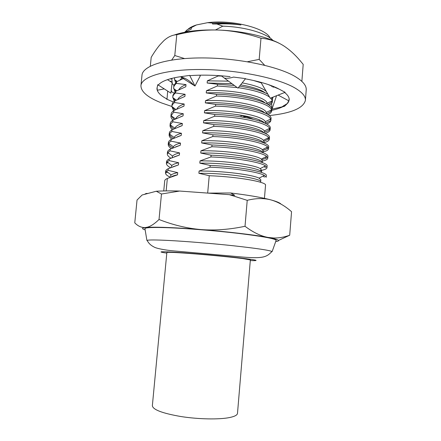 <?xml version="1.0" encoding="UTF-8"?>
<svg xmlns="http://www.w3.org/2000/svg" width="441" height="441" viewBox="0 0 441 441"><rect width="100%" height="100%" fill="white"/><g stroke="black" fill="none" stroke-linecap="round" stroke-linejoin="round"><path stroke-width="0.66" d="M273.007 40.484C266.926 33.626 246.668 27.215 225.026 26.251L222.722 26.135L216.917 24.007C225.279 23.593 233.283 23.919 240.924 24.966C231.398 23.219 221.966 22.579 212.634 23.053L207.595 22.684C231.9 19.421 265.989 28.158 270.129 38.009M188.263 29.007C190.198 27.419 192.943 26.063 196.515 24.933L187.271 29.701L184.718 32.232M207.595 22.684L196.515 24.933M187.271 29.701L184.983 32.176L191.234 29.139L191.405 27.325M225.026 26.251L222.711 26.201L215.511 29.955M218.262 75.598L218.229 75.957L207.347 80.824L207.149 83.007L217.479 84.27L217.325 85.989L206.443 90.747L206.239 92.935L216.575 94.324L216.421 96.044L205.534 100.691L205.33 102.885L215.666 104.401L215.511 106.127L204.618 110.663L204.42 112.863L214.756 114.506L214.602 116.237L203.703 120.658L203.505 122.868L213.841 124.638L213.687 126.374L202.788 130.685L202.584 132.901L212.926 134.797L212.771 136.539L201.868 140.734L201.664 142.956L212.011 144.984L211.851 146.732L200.947 150.811L200.743 153.038L211.09 155.199L210.93 156.952L200.021 160.915L199.817 163.148L210.17 165.441L210.01 167.194L199.095 171.047L198.891 173.285L209.243 175.711L207.678 193.086M281.022 204.122C279.936 202.86 276.595 201.46 271.011 199.927C263.856 198.003 255.923 198.141 247.219 200.341L229.342 194.668L234.766 195.308L230.698 192.982L208.025 193.114M147.922 193.461L146.103 193.467L144.565 194.349M163.749 190.947L164.725 180.777C164.807 179.928 165.684 179.151 167.348 178.456L166.158 190.909M167.348 178.456L177.508 174.829L177.712 172.646L168.126 170.347L166.472 171.306L165.485 172.85C165.414 174.245 166.985 175.7 170.209 177.221M165.485 172.85L165.645 171.213C165.728 170.292 166.61 169.443 168.286 168.671L168.126 170.347M168.286 168.671L178.44 164.94L178.644 162.762L169.057 160.585L167.15 161.869L166.4 163.302C166.312 164.719 167.701 166.191 170.557 167.712M166.4 163.302L166.555 161.676C166.654 160.678 167.536 159.758 169.217 158.92L169.057 160.585M169.217 158.92L179.366 155.078L179.57 152.906L169.989 150.85L167.856 152.492L167.315 153.782C167.216 155.204 168.418 156.665 170.915 158.176M167.315 153.782L167.47 152.156C167.569 151.087 168.462 150.1 170.143 149.19L169.989 150.85M170.143 149.19L180.292 145.238L180.496 143.077L170.915 141.142L168.594 143.182L168.225 144.284C168.12 145.701 169.157 147.156 171.34 148.65M168.225 144.284L168.379 142.663C168.49 141.522 169.383 140.464 171.075 139.483L170.915 141.142M171.075 139.483L181.218 135.426L181.422 133.27L171.841 131.457L169.361 133.932L169.129 134.814C169.024 136.219 169.917 137.664 171.825 139.136M169.129 134.814L169.283 133.193C169.399 131.986 170.303 130.85 171.996 129.803L171.841 131.457M171.996 129.803L182.139 125.641L182.342 123.486L172.762 121.793L170.16 124.748L170.039 125.365C169.923 126.76 170.7 128.182 172.354 129.632M170.039 125.365L170.193 123.75C170.314 122.466 171.224 121.264 172.922 120.145L183.059 115.878L183.263 113.734L173.682 112.157L170.943 115.933C170.827 117.312 171.488 118.712 172.933 120.139L172.762 121.793M170.943 115.933L171.097 114.324C171.224 112.973 172.139 111.7 173.842 110.515L173.682 112.157M173.842 110.515L183.98 106.143L184.178 103.999L174.603 102.549C172.9 103.789 171.979 105.118 171.841 106.529L173.578 110.697M175.92 109.5L171.841 106.524L172.001 104.864C172.161 103.464 173.076 102.141 174.757 100.906L174.603 102.549M174.757 100.906L184.895 96.43L185.093 94.297L175.518 92.957C173.809 94.275 172.883 95.669 172.74 97.152L174.267 101.287M172.74 97.152L172.96 95.113L175.672 91.32L175.518 92.957M175.672 91.32L185.804 86.745L186.008 84.611L176.428 83.393C174.719 84.777 173.787 86.243 173.638 87.792L174.978 91.899M173.638 87.792L173.952 85.339L176.587 81.761L176.428 83.393M176.587 81.761L184.355 78.04M212.634 23.053L212.545 23.996L216.917 24.007M174.063 35.076C185.358 31.135 200.374 29.464 219.105 30.071C205.423 29.597 191.317 31.14 176.78 34.701C172.282 34.938 167.977 36.928 163.865 40.666L159.736 45.015C156.952 48.367 154.102 52.473 151.191 57.33L150.315 66.172M279.429 43.416C265.973 36.349 242.137 30.936 219.105 30.071C232.677 30.661 246.64 33.373 260.984 38.207L259.187 59.386L264.639 65.274M176.78 34.701L174.785 55.522L184.52 58.565M247.451 61.746L259.187 59.386M171.698 60.042L174.785 55.522M305.404 100.344C305.751 96.259 302.008 91.993 294.175 87.544C276.81 77.732 236.574 69.634 200.881 69.507C165.121 69.331 141.473 76.723 140.944 85.67L141.985 75.273C142.564 65.836 166.235 57.914 201.95 57.925C237.611 57.881 277.758 66.216 295.062 76.48C302.862 81.133 306.583 85.62 306.219 89.931L305.404 100.344C303.38 108.183 291.325 113.26 269.231 115.575M171.51 91.276L171.13 91.105L171.51 91.27M171.847 106.474L161.604 102.957C147.862 97.577 140.977 91.811 140.944 85.67M238.184 77.677L245.549 78.625L237.986 88.145L224.414 78.129C227.076 78.531 230.119 78.178 233.537 77.076L238.184 77.677L233.537 77.076M167.679 91.089L167.029 99.021C160.502 95.631 157.139 92.158 156.952 88.602L157.757 84.705L158.468 84.854C161.318 81.524 167.756 78.95 177.784 77.12L189.691 75.394L190.005 75.643C202.38 74.738 215.737 75.069 230.075 76.629M167.029 99.021L166.4 99.032L173.445 102.042M282.973 106.667C280.024 108.133 276.275 109.351 271.722 110.327M286.159 104.082L286.104 104.732L284.473 106.331L281.915 106.904L287.323 103.541L286.104 104.732L287.934 102.946L288.943 100.912L289.125 98.586M284.616 92.505C287.868 95.074 289.39 97.538 289.197 99.903L287.323 103.541M245.372 78.851C258.713 81.315 269.357 84.418 277.306 88.167L285.123 92.301L270.234 98.233L260.94 82.335M221.266 75.802L224.414 78.129M177.784 77.12L183.974 76.221M181.058 77.186L194.988 86.017L200.286 75.869L199.729 75.185M173.936 85.405L172.078 83.371M171.34 82.092L171.058 81.326L169.884 81.177M169.675 78.961L171.847 78.68L172.166 82.616L167.475 79.656M170.981 79.044L171.119 78.559M273.663 86.568L273.315 87.235M272.13 85.962L271.568 86.43M273.47 86.491L272.858 87.037M176.499 81.833L175.474 80.312M261.248 82.864L253.36 80.455M221.619 76.067L218.229 75.957M174.658 77.721L174.559 79.672L175.716 82.533M182.475 77.313L179.862 80.097M175.86 91.226L174.393 89.132M217.479 84.27L234.336 85.449M239.579 86.138C252.632 88.167 262.081 90.885 267.924 94.286M271.843 97.593L272.577 99.958L272.395 100.741C271.854 102.141 270.35 103.359 267.891 104.412M269.186 105.289C271.221 104.192 272.306 102.946 272.444 101.557M267.158 103.982L267.07 103.288L272.395 100.741L270.697 98.051M269.583 97.119C264.087 93.15 253.674 90.008 238.338 87.698M237.164 87.533L217.325 85.989M186.008 84.611C182.21 86.089 179.823 87.798 178.842 89.738M267.07 103.288C266.684 96.794 234 89.093 206.443 90.747M265.096 102.929C258.928 97.075 229.915 91.579 206.239 92.935M216.575 94.324C246.414 94.942 273.431 103.211 271.799 109.335L271.667 110.939L271.535 109.875C270.482 103.938 244.342 96.645 216.421 96.044M271.16 110.057L271.524 110.305C270.846 111.634 269.164 112.786 266.48 113.756M175.259 100.653L173.33 97.974M267.985 114.649C270.294 113.58 271.524 112.339 271.667 110.939M185.093 94.297C181.135 95.752 178.715 97.455 177.833 99.396M266.37 113.513L266.199 112.461C265.035 106.386 232.655 99.236 205.534 100.691M184.895 96.43L184.228 96.678M264.787 112.913C259.468 107.262 229.689 101.634 205.33 102.885M215.666 104.401C245.538 105.085 272.626 112.99 271.022 118.734L270.89 120.343L270.642 119.076C268.894 113.535 242.963 106.777 215.511 106.127M174.697 110.09L172.271 106.838M266.684 124.026C269.115 123.072 270.498 121.959 270.835 120.68L270.89 120.343M265.543 123.414L265.289 121.688C263.393 116.027 231.327 109.396 204.618 110.663M264.413 122.879C260.025 117.471 229.485 111.722 204.42 112.863M184.178 103.999C180.055 105.438 177.602 107.13 176.83 109.076M183.98 106.143L182.431 106.711M269.66 129.467C268.817 130.453 267.196 131.308 264.793 132.03M174.173 119.539L171.262 115.818M214.756 114.506C244.661 115.255 271.816 122.796 270.245 128.155L270.113 129.77L269.705 128.314C267.252 123.171 241.558 116.937 214.602 116.237M265.239 133.414C268.321 132.421 269.942 131.203 270.113 129.77M183.263 113.734C178.952 115.145 176.483 116.826 175.843 118.767M264.798 132.339L264.346 130.96C261.7 125.713 229.976 119.577 203.703 120.658M183.059 115.878L180.678 116.749M263.977 132.829C260.62 127.697 229.314 121.843 203.505 122.868M213.841 124.638C243.785 125.453 271.006 132.631 269.462 137.603L269.33 139.218L268.723 137.614C265.603 132.862 240.163 127.118 213.687 126.374M267.511 138.22L268.674 139.036L263.933 141.192M173.699 129.004C171.758 127.603 170.617 126.209 170.27 124.825M263.933 142.724C267.356 141.798 269.153 140.629 269.33 139.218M182.342 123.486C177.993 124.825 175.518 126.424 174.928 128.287L174.873 128.474M263.916 142.945L264.01 141.781L263.365 140.293C260.003 135.442 228.631 129.781 202.788 130.685M182.139 125.641L178.969 126.782M263.475 142.757C261.259 137.939 229.182 131.997 202.584 132.901M212.926 134.797C242.903 135.679 270.195 142.487 268.679 147.068L268.547 148.694L267.709 146.969C263.933 142.603 238.763 137.327 212.771 136.539M266.358 147.652L267.665 148.578L262.985 150.392M173.274 138.48C170.965 136.986 169.653 135.508 169.333 134.047L169.449 133.998M263.167 151.886C266.59 151.059 268.382 149.995 268.547 148.694M181.422 133.27C177.299 134.444 174.868 135.856 174.123 137.498L173.925 138.198M263.095 152.746L263.222 151.252L262.345 149.675C258.283 145.221 227.28 140.006 201.868 140.734M181.218 135.426L177.31 136.815M262.902 152.669C261.965 148.204 229.1 142.195 201.664 142.956M212.011 144.984C242.021 145.927 269.379 152.365 267.896 156.566L267.764 158.192L266.645 156.384C262.241 152.393 237.352 147.559 211.851 146.732M265.228 157.106L266.623 158.104L261.91 159.631M172.911 147.972C170.458 146.55 168.991 145.144 168.506 143.755L169.03 143.512M262.406 161.075C265.818 160.342 267.604 159.383 267.764 158.192M180.496 143.077C176.604 144.097 174.223 145.332 173.352 146.776L173.01 147.779M262.279 162.575L262.428 160.75L261.293 159.107C256.546 155.045 225.93 150.249 200.947 150.811M180.292 145.238L175.705 146.842M262.235 162.558C262.759 158.495 229.1 152.426 200.743 153.038M211.09 155.199C241.133 156.208 268.563 162.277 267.108 166.081L266.976 167.712L265.543 165.855C260.526 162.227 235.941 157.817 210.93 156.952M259.738 170.584C264.357 169.945 266.772 168.986 266.976 167.712M179.57 152.906C175.909 153.788 173.583 154.857 172.602 156.103L172.106 157.272M178.313 162.718L178.633 162.856M199.817 163.148C229.011 162.696 263.36 168.743 261.463 172.365L261.64 170.265L260.196 168.6C254.782 164.912 224.574 160.518 200.021 160.915M179.366 155.078L174.156 156.864M210.17 165.441C240.246 166.516 267.742 172.205 266.32 175.623L266.188 177.254L264.391 175.386C258.784 172.117 234.524 168.098 210.01 167.194M178.644 162.762C175.209 163.512 172.96 164.421 171.885 165.491L171.202 166.792M198.891 173.285C228.107 173.015 262.533 178.704 260.67 181.912L260.84 179.807L259.054 178.142C253.007 174.823 223.218 170.805 199.095 171.047M178.44 164.94L172.668 166.88M209.243 175.711C239.358 176.852 266.921 182.166 265.532 185.187L264.446 198.34M177.712 172.646C174.509 173.274 172.337 174.041 171.191 174.939L170.292 176.334M177.508 174.829C174.537 175.397 172.453 176.08 171.251 176.885M278.508 240.45L289.698 235.229L291.556 211.708C284.98 205.886 278.128 201.961 271.011 199.927C261.585 197.403 248.145 195.087 230.698 192.982M229.342 194.668L179.647 191.047C170.281 190.793 162.486 190.859 156.268 191.24L142.107 195.005L137.03 200.065L134.77 222.837C138.083 226.272 141.688 227.832 145.602 227.534C141.688 227.997 141.539 228.78 145.144 229.877M289.698 235.229C284.313 237.159 279.004 238.09 273.778 238.013L267.946 237.412C260.703 236.051 253.057 232.341 245.02 226.288C229.607 229.535 214.949 230.632 201.046 229.568C187.056 228.355 173.048 225.004 159.025 219.502C154.929 223.477 151.257 225.979 148.005 227.016L145.602 227.534L148.391 227.324L148.005 227.016M247.219 200.341L245.02 226.288M179.647 191.047L161.472 194.012L156.268 191.24M161.472 194.012L159.025 219.502M275.724 241.53C280.244 241.001 279.329 239.97 272.99 238.443L267.946 237.412C254.678 234.91 227.308 231.657 201.046 229.568C176.191 227.639 158.639 226.895 148.391 227.324M275.989 240.786L276.204 240.191C274.153 238.465 261.248 236.167 237.49 233.289C214.646 230.621 186.157 228.355 167.552 227.694C153.705 227.242 146.158 227.501 144.907 228.471L145.012 229.094M271.402 252.153L271.921 251.469C268.927 250.179 256.21 248.294 233.774 245.813C212.248 243.498 185.931 241.348 168.561 240.455C156.075 239.838 148.931 239.799 147.129 240.334L147.526 241.1M243.024 258.619C233.102 257.312 213.042 255.317 195.776 253.939C177.458 252.522 167.823 252.043 166.863 252.5L152.354 405.737C152.906 409.717 162.453 413.322 180.992 416.547C198.5 419.292 219.133 419.667 229.546 417.555C234.673 416.491 237.319 415.086 237.495 413.333L250.35 259.953L243.024 258.619M265.35 92.93C261.006 89.633 252.765 86.938 240.615 84.832M231.933 83.68L207.149 83.007M266.292 91.485C262.538 88.04 254.501 85.174 242.17 82.88M228.504 81.15L207.347 80.824M277.306 88.167L281.43 90.35M278.128 95.091L288.943 100.912M276.557 95.719L271.976 109.131L281.915 106.904M283.91 105.405L283.855 106.204M272.472 98.894L273.073 97.103M271.976 109.131L271.639 103.403M171.163 90.84L171.538 91.017L171.163 90.852M157.046 87.605L157.343 90.251L164.256 88.889M173.908 93.068L171.091 91.43M172.166 82.616L170.882 93.15L157.757 84.705M156.952 88.602L157.371 86.585M194.988 86.017L189.691 75.394M301.859 81.359L303.199 64.38L300.084 60.632C294.836 54.452 289.346 49.513 283.618 45.803C276.805 41.493 269.258 38.962 260.984 38.207M240.924 24.966C231.365 23.538 221.906 23.213 212.545 23.996M246.128 116.716L242.352 117.086M253.272 119.274L252.776 119.053C248.774 117.323 243.471 115.818 236.861 114.528M270.835 120.68L265.565 123.133M250.301 260.587C260.543 260.896 257.197 260.036 240.268 258.002C223.378 256.056 195.346 253.547 177.999 252.423C160.066 251.348 156.335 251.579 166.803 253.134M172.448 78.222L171.847 78.696M174.603 77.732L174.531 78.459M177.122 81.48L174.564 79.667M176.714 90.785L173.627 88.58M176.312 100.129L172.723 97.538M266.199 112.461L271.535 109.875M269.914 119.423L270.603 119.897M265.284 121.688L270.636 119.07M268.707 128.805L269.655 129.467M175.49 118.932L170.987 115.619M264.346 130.96L269.699 128.314M174.928 128.287L170.16 124.748M263.365 140.293L268.723 137.614M174.129 137.498L169.366 133.932M262.345 149.675L267.704 146.969M173.352 146.77L168.594 143.182M261.287 159.107L266.645 156.384M168.578 153.044L167.718 153.457M264.126 166.582L265.554 167.619M172.607 156.103L167.861 152.498M260.196 168.6L265.537 165.855M168.098 162.597L166.963 163.148M263.045 176.08L264.457 177.111M171.885 165.491L167.15 161.869M259.054 178.142L264.385 175.386M167.591 172.166L166.24 172.828M171.191 174.939L166.472 171.306M272.99 238.443L273.778 238.013M272.125 251.602L276.204 240.191M271.915 251.469C266.662 257.197 262.996 258.685 242.737 257.07L174.366 250.962C164.372 250.13 155.679 248.211 153.909 246.932C150.684 245.317 148.43 243.112 147.14 240.328M146.903 240.422L144.907 228.471M268.205 84.545L279.136 89.137M157.95 84.826L157.376 86.546M193.77 85.245C189.999 80.841 185.556 78.007 180.446 76.734M259.639 120.002L259.551 121.038M241.161 115.437L241.034 116.876"/></g></svg>
